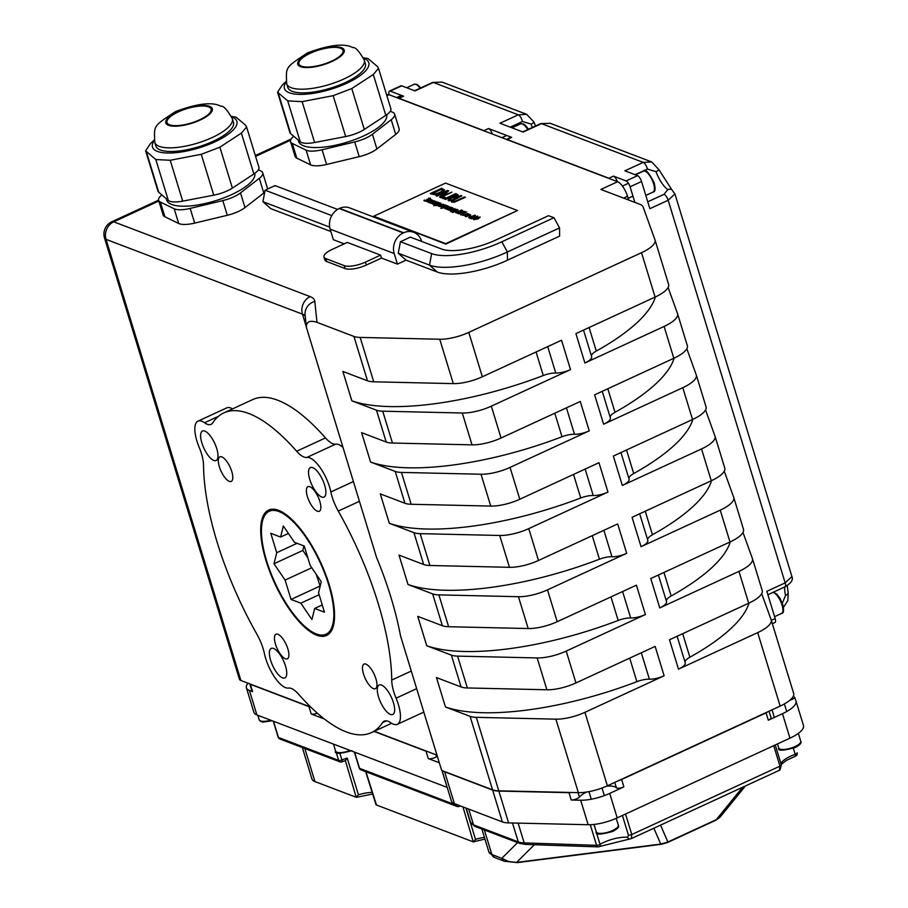 <?xml version="1.0" encoding="UTF-8"?>
<svg xmlns="http://www.w3.org/2000/svg" width="908" height="908" viewBox="0 0 908 908"><rect width="100%" height="100%" fill="white"/><g stroke="black" fill="none" stroke-linecap="round" stroke-linejoin="round"><path stroke-width="1.36" d="M617.327 181.634A5.414 1.975 65.2 0 0 613.456 176.107L626.123 180.942A5.414 1.975 65.2 0 1 630.095 186.776L634.874 202.393M772.345 623.705L774.955 622.502A5.414 1.975 -114.8 0 0 775.16 618.53L766.84 591.324L785.159 582.868L791.924 576.58C793.399 579.849 791.084 583.265 784.955 586.84A5.414 1.975 -114.8 0 0 785.159 582.868L668.175 200.248L674.928 193.915L791.924 576.569M635.123 174.722L647.415 169.058L656.007 171.669A20.316 7.423 -114.8 0 0 667.8 189.67L663.986 194.346A5.414 1.975 65.2 0 1 668.175 200.248L649.867 208.704L641.547 181.498A5.414 1.975 -114.8 0 0 637.575 175.653L624.897 170.829L643.216 162.384L651.638 161.919L658.856 169.569A5.414 1.078 -20.2 0 0 658.833 169.524M492.386 134.055A5.414 1.975 65.2 0 0 488.515 128.539L511.692 137.358A5.414 1.975 65.2 0 0 510.92 137.346L506.437 139.412A5.414 1.975 65.2 0 1 507.118 139.48L608.871 178.229A5.414 1.975 65.2 0 1 609.677 178.717M389.169 94.75A5.414 1.975 65.2 0 1 389.475 91.095A5.414 1.975 65.2 0 1 390.247 91.118L403.595 96.203A5.414 1.975 65.2 0 0 402.823 96.18L398.34 98.246A5.414 1.975 65.2 0 1 399.009 98.314L483.941 130.65A5.414 1.975 65.2 0 1 484.736 131.149M647.415 169.058A5.414 1.975 -114.8 0 0 643.216 162.384L541.463 123.636L550.146 123.272L540.691 123.613A5.414 1.975 65.2 0 1 541.463 123.636L523.144 132.08L499.968 123.25L518.275 114.805L526.708 114.34L533.915 121.99A5.414 1.078 -20.2 0 0 533.904 121.944M510.194 127.154L522.475 121.479A5.414 1.975 -114.8 0 0 518.275 114.805L433.354 82.469L442.048 82.106L432.594 82.446A5.414 1.975 65.2 0 1 433.354 82.469L415.035 90.913L401.688 85.829A5.414 1.975 -114.8 0 0 400.916 85.817L389.475 91.095M656.007 171.669A5.414 1.078 -20.2 0 0 658.856 169.558L671.909 189.863A5.414 4.211 -53.7 0 1 672.011 189.942M667.8 189.67A5.414 4.211 -53.7 0 1 671.897 189.851A5.414 4.211 -53.7 0 1 671.909 189.863M522.475 121.479L531.078 124.101A5.414 1.078 -20.2 0 0 533.915 121.99L535.55 125.985M784.841 586.897A20.316 7.423 -114.8 0 0 785.556 595.398A5.414 2.418 -13.5 0 0 788.155 592.504L787.213 585.603M785.556 595.398L782.321 603.264M584.922 712.326A27.092 8.819 163 0 1 555.889 719.159L578.351 792.639A27.092 8.819 -17 0 0 607.395 785.795L584.922 712.326L664.123 675.779A13.541 4.404 163 0 1 649.39 679.195A13.541 4.404 -17 0 0 636.883 681.67A169.297 55.116 163 0 1 445.465 706.957L436.476 677.584L461.094 686.959A27.092 8.819 -17 0 0 467.336 687.958L546.9 689.774A27.092 8.819 -17 0 0 575.944 682.93L566.206 651.093A27.092 8.819 163 0 1 537.161 657.937L457.598 656.121A27.092 8.819 163 0 1 451.367 655.122L426.726 645.736L417.759 616.35L442.378 625.725A27.092 8.819 -17 0 0 448.62 626.724L528.172 628.54A27.092 8.819 -17 0 0 557.217 621.696L547.49 589.86A27.092 8.819 163 0 1 518.445 596.704L438.882 594.888A27.092 8.819 163 0 1 432.639 593.889L407.998 584.502L399.043 555.129M445.465 706.957L436.453 677.572M742.982 532.428L752.437 558.613A27.092 8.819 163 0 1 752.482 558.749A27.092 8.819 163 0 1 738.964 571.382L748.703 603.218A27.092 8.819 -17 0 0 762.221 590.586A27.092 8.819 -17 0 0 762.175 590.45M426.726 645.736L417.737 616.35M647.642 539.829A13.541 4.404 -17 0 1 652.443 534.767A169.297 55.116 -17 0 0 711.543 480.638M408.021 584.491A169.297 55.116 -17 0 0 599.439 559.215A13.541 4.404 -17 0 1 611.947 556.74A13.541 4.404 163 0 0 626.679 553.324L617.701 523.927L538.501 560.474L528.762 528.626A27.092 8.819 163 0 1 499.718 535.47L420.166 533.654A27.092 8.819 163 0 1 413.923 532.655L389.282 523.269L380.316 493.895M407.998 584.502L399.021 555.117L423.661 564.504A27.092 8.819 -17 0 0 429.893 565.491L509.456 567.307A27.092 8.819 -17 0 0 538.501 560.474M628.926 478.595A13.541 4.404 -17 0 1 633.716 473.533A169.297 55.116 -17 0 0 692.815 419.405M395.207 471.422L404.934 503.27L380.293 493.884L389.305 523.269A169.297 55.116 -17 0 0 580.723 497.981A13.541 4.404 -17 0 1 593.23 495.507A13.541 4.404 163 0 0 607.963 492.091L598.974 462.694L519.785 499.241L510.046 467.404A27.092 8.819 163 0 1 481.002 474.237L401.438 472.421A27.092 8.819 163 0 1 395.207 471.422L370.566 462.047L361.6 432.662M610.199 417.374A13.541 4.404 -17 0 1 615 412.3A169.297 55.116 -17 0 0 674.099 358.172M376.479 410.2L386.218 442.037L361.577 432.651L370.577 462.036A169.297 55.116 -17 0 0 562.007 436.748A13.541 4.404 -17 0 1 574.514 434.274A13.541 4.404 163 0 0 589.247 430.857L580.257 401.472L501.057 438.008L491.33 406.171A27.092 8.819 163 0 1 462.286 413.015L382.722 411.188A27.092 8.819 163 0 1 376.479 410.2L351.839 400.814L342.884 371.429L367.502 380.804A27.092 8.819 -17 0 0 373.733 381.803L453.296 383.619A27.092 8.819 -17 0 0 482.341 376.775L468.778 332.396A27.092 8.819 163 0 1 439.733 339.24L360.17 337.424A27.092 8.819 163 0 1 353.927 336.425L316.971 322.351L314.826 301.411A40.633 13.223 -17 0 0 310.15 296.621L113.727 221.824A13.541 4.949 -114.8 0 0 111.797 221.768L158.594 200.18M591.483 356.14A13.541 4.404 -17 0 1 596.284 351.067A169.297 55.116 -17 0 0 655.383 296.939M342.861 371.417L351.861 400.803A169.297 55.116 -17 0 0 543.279 375.526A13.541 4.404 -17 0 1 555.787 373.04A13.541 4.404 163 0 0 570.519 369.624L561.541 340.239L482.341 376.775M578.351 792.639L498.787 790.823L476.325 717.343A27.092 8.819 163 0 1 470.083 716.355L445.442 706.969M555.889 719.159L476.325 717.343M761.699 593.662L771.164 619.846A27.092 8.819 163 0 1 771.21 619.971A27.092 8.819 163 0 1 757.692 632.615L780.154 706.095A27.092 8.819 -17 0 0 793.671 693.451A27.092 8.819 -17 0 0 793.626 693.315M748.986 603.094A169.297 55.116 163 0 1 689.876 657.222A13.541 4.404 -17 0 0 685.086 662.295M685.188 662.681A13.541 4.404 163 0 1 685.245 662.84A13.541 4.404 163 0 1 678.492 669.151L757.692 632.615M317.335 713.211A5.414 1.759 163 0 1 311.217 713.983L324.292 718.966M437.327 756.262A20.316 6.617 -17 0 0 436.566 756.727A5.414 1.759 163 0 1 428.27 758.566L439.313 762.765M614.739 782.412L616.384 787.758A5.414 1.759 163 0 0 623.875 786.861L609.711 793.388A27.092 8.819 163 0 1 580.666 800.232L571.245 800.016A5.414 1.759 163 0 0 579.418 797.076L578.056 792.639M616.384 787.758A20.316 6.617 -17 0 0 606.635 786.146M586.398 792.071A20.316 6.617 -17 0 0 579.418 797.076M789.756 700.329A5.414 1.759 163 0 0 794.545 697.026L794.545 697.026A5.414 1.759 163 0 1 794.545 697.026L795.941 700.908A27.092 8.819 163 0 1 795.987 701.044A27.092 8.819 163 0 1 782.48 713.688L768.316 720.214A5.414 1.759 163 0 0 771.017 717.695L769.042 711.214M386.899 95.783L389.157 94.75A13.541 4.949 -114.8 0 0 387.228 94.693L386.649 94.965M389.157 94.75L617.599 181.736L600.892 189.454L640.117 204.391A27.092 8.819 163 0 1 643.08 206.899L655.009 239.916A27.092 8.819 163 0 1 655.054 240.053A27.092 8.819 163 0 1 641.536 252.685L468.778 332.396M623.671 198.126L627.541 196.344A13.541 4.949 -114.8 0 0 617.599 181.736M627.541 196.344L628.665 200.032M303.942 545.935L302.829 550.441L307.835 557.796M316.279 574.401L320.172 586.25M316.971 322.351C309.844 320.047 306.291 321.648 306.337 327.152L376.525 557.364A176.061 64.332 65.2 0 1 400.485 635.748L441.663 770.449L492.545 789.824A27.092 8.819 -17 0 0 498.787 790.823M411.279 671.057L391.723 680.081A176.061 64.332 -114.8 0 0 338.275 511.079L359.386 501.341M353.348 481.592L330.864 491.966A27.092 9.897 -114.8 0 0 338.275 511.079M330.864 491.966A27.092 9.897 -114.8 0 0 306.859 457.439L335.699 444.137A27.092 9.897 65.2 0 1 342.861 447.269M296.655 451.242A176.061 64.332 -114.8 0 0 223.879 412.879L252.719 399.577A176.061 64.332 65.2 0 1 325.495 437.928L296.655 451.242A27.092 9.897 -114.8 0 0 306.859 457.439M223.879 412.879A176.061 64.332 -114.8 0 0 212.778 422.81A27.092 9.897 -114.8 0 1 211.065 424.342A27.092 9.897 -114.8 0 1 204.516 422.753A27.092 9.897 -114.8 0 0 197.955 421.164A27.092 9.897 -114.8 0 0 199.192 447.338A27.092 9.897 -114.8 0 1 203.551 465.418A176.061 64.332 -114.8 0 0 256.998 634.42A27.092 9.897 -114.8 0 1 264.398 653.533A27.092 9.897 -114.8 0 0 288.415 688.06A27.092 9.897 -114.8 0 1 298.619 694.257A176.061 64.332 -114.8 0 0 371.395 732.62A176.061 64.332 -114.8 0 0 382.495 722.689L386.479 720.85M423.832 712.099L397.307 724.334A27.092 9.897 -114.8 0 1 390.758 722.745A27.092 9.897 -114.8 0 0 384.197 721.168A27.092 9.897 -114.8 0 0 382.495 722.689M397.307 724.334A27.092 9.897 -114.8 0 0 396.081 698.173L416.659 688.673M391.723 680.081A27.092 9.897 -114.8 0 0 396.081 698.173M321.704 497.028A16.253 5.936 65.2 0 1 310.695 482.159A16.253 5.936 65.2 0 1 310.4 467.575A16.253 5.936 65.2 0 1 322.601 479.844A16.253 5.936 65.2 0 1 324.02 497.096A16.253 5.936 65.2 0 1 321.704 497.028M285.407 658.777A13.541 4.949 65.2 0 1 276.236 646.383A13.541 4.949 65.2 0 1 275.987 634.238A13.541 4.949 65.2 0 1 286.156 644.464A13.541 4.949 65.2 0 1 287.337 658.833A13.541 4.949 65.2 0 1 285.407 658.777M229.304 481.376A13.541 4.949 65.2 0 1 220.133 468.982A13.541 4.949 65.2 0 1 219.884 456.826A13.541 4.949 65.2 0 1 230.053 467.053A13.541 4.949 65.2 0 1 231.234 481.422A13.541 4.949 65.2 0 1 229.304 481.376M317.357 511.215A13.541 4.949 65.2 0 1 308.175 498.821A13.541 4.949 65.2 0 1 307.937 486.677A13.541 4.949 65.2 0 1 318.106 496.903A13.541 4.949 65.2 0 1 319.287 511.272A13.541 4.949 65.2 0 1 317.357 511.215M373.449 688.627A13.541 4.949 65.2 0 1 364.278 676.233A13.541 4.949 65.2 0 1 364.04 664.077A13.541 4.949 65.2 0 1 374.198 674.303A13.541 4.949 65.2 0 1 375.379 688.673A13.541 4.949 65.2 0 1 373.449 688.627M316.733 635.203A69.076 25.242 65.2 0 1 269.937 572.017A69.076 25.242 65.2 0 1 268.7 510.035A69.076 25.242 65.2 0 1 320.547 562.177A69.076 25.242 65.2 0 1 326.574 635.475A69.076 25.242 65.2 0 1 316.733 635.203M390.451 714.437A16.253 5.936 65.2 0 1 379.442 699.569A16.253 5.936 65.2 0 1 379.158 684.984A16.253 5.936 65.2 0 1 391.359 697.253A16.253 5.936 65.2 0 1 392.767 714.494A16.253 5.936 65.2 0 1 390.451 714.437M282.547 677.867A16.253 5.936 65.2 0 1 271.549 662.999A16.253 5.936 65.2 0 1 271.254 648.414A16.253 5.936 65.2 0 1 283.455 660.683A16.253 5.936 65.2 0 1 284.874 677.924A16.253 5.936 65.2 0 1 282.547 677.867M213.8 460.458A16.253 5.936 65.2 0 1 202.79 445.59A16.253 5.936 65.2 0 1 202.495 431.005A16.253 5.936 65.2 0 1 214.697 443.274A16.253 5.936 65.2 0 1 216.115 460.515A16.253 5.936 65.2 0 1 213.8 460.458M278.915 511.522A67.714 24.743 -114.8 0 0 269.267 511.261A67.714 24.743 -114.8 0 0 275.169 583.118A67.714 24.743 -114.8 0 0 326.006 634.238A67.714 24.743 -114.8 0 0 324.78 573.481A67.714 24.743 -114.8 0 0 278.915 511.522M283.341 525.993L294.453 542.326L304.248 546.06L310.173 565.423L321.284 581.756L318.549 592.81L324.462 612.185L314.667 608.451L311.932 619.517L300.82 603.173L291.025 599.45L285.101 580.076L273.989 563.743L276.724 552.688L270.8 533.314L280.595 537.048L283.341 525.993M322.261 604.955L314.667 608.451M288.415 533.45L280.595 537.048M297.041 543.313L276.724 552.688M302.829 550.441L273.989 563.743M311.773 567.772L285.101 580.076M319.866 586.137L291.025 599.45M319.128 594.729L300.82 603.173M447.394 206.547L443.819 207.66M517.515 210.508L445.851 244.127L373.721 216.229L445.703 243.639L517.515 210.508L445.533 183.098L373.721 216.229M454.465 209.192L451.06 210.713M456.815 210.168L452.91 211.314M462.172 211.326L461.366 210.724L457.155 212.676M433.831 201.587L431.845 201.576M476.859 217.012L475.917 216.66L472.228 218.76M440.221 203.823L436.646 204.924M442.582 204.663L439.177 206.184M479.22 217.909L478.278 217.568L474.6 219.657M450.561 209.339L448.631 209.498M452.263 208.499L450.629 208.579M442.9 190.589L441.322 189.409L432.764 193.359M456.781 195.629L455.362 194.766L451.321 196.627M454.25 201.962L465.475 197.286L454.329 202.212L451.616 202.075L451.026 200.952L451.616 202.075L454.329 202.212M465.475 197.286L464.658 196.979L454.931 201.236L452.842 201.224L452.627 200.362L461.82 195.89L452.706 200.6L452.922 201.474M448.291 206.32L447.292 205.946M448.166 206.252L446.838 207.591L443.183 207.955L446.77 207.353L448.098 206.014M443.149 207.966L440.879 208.397L443.104 207.705M438.734 203.097L433.888 204.595L439.381 202.802L437.372 202.03L436.737 202.325L437.531 202.632L433.808 204.357M449.642 206.706L444.875 208.568L449.608 207.626L446.736 209.271L451.106 207.262L446.43 208.182L449.642 206.706L447.735 207.864M451.106 207.262L446.35 209.124M448.37 208.193L444.875 208.568M432.651 200.237L428.36 202.495L427.884 202.098L432.651 200.237L431.096 199.647L426.839 201.156L431.629 200.362L427.884 202.098M431.379 200.486L426.204 201.451M455.237 208.988L451.605 209.294L450.357 210.758L453.705 210.088L454.965 208.624M455.033 208.874L452.343 210.883M452.116 210.94L450.141 210.633M430.596 198.364L429.03 200.282L423.991 200.623L424.569 201.133L428.962 200.032L430.517 198.114L428.372 198.319L430.12 198.636M430.12 198.761L429.041 199.624L426.851 199.363L428.394 199.942L425.137 200.589L424.808 199.987L425.216 200.827M428.133 200.066L426.851 199.363M429.927 198.659L428.406 198.33M458.086 209.918L456.645 209.373L450.618 211.632L452.048 211.292L453.591 211.882L452.91 212.506L458.086 209.918L454.602 211.802M454.579 211.734L452.536 212.37M453.342 211.995L450.618 211.632M431.754 202.666L430.426 202.609L431.209 201.587L432.844 202.212L434.274 200.747L430.857 201.406L429.779 202.904L431.754 202.666L431.028 203.29L429.484 202.722M434.274 200.747L434.546 201.474L433.32 202.268L431.277 201.826L430.494 202.847M462.263 210.293L463.001 211.178L462.342 210.531L463.001 211.178L461.196 212.551L458.109 213.425L455.737 212.699L458.041 213.187L461.116 212.302L462.932 210.928L461.548 210.02L455.737 212.699M436.771 202.473L432.617 204.107L434.387 202.62L437.236 201.985L434.001 202.348L435.5 201.315L431.141 203.335L433.547 202.552L432.537 203.869M433.536 202.836L431.141 203.335M435.897 201.474L434.557 202.371M465.078 211.36L458.665 213.823L464.067 211.655L460.924 214.674L466.735 211.995L461.741 213.97L465.078 211.36L462.683 213.528M466.735 211.995L460.992 214.924L460.447 214.492M463.205 212.336L458.665 213.823M440.993 203.528L439.665 204.856L436.283 205.583L439.586 204.618L440.913 203.279L439.676 202.904L435.931 204.97M435.976 205.231L433.706 205.662M467.722 214.47L462.83 215.4L467.643 214.22M443.149 204.345L441.901 205.81L438.258 206.105M443.354 204.459L439.71 204.765L438.462 206.23L441.821 205.571L443.07 204.107M470.094 216.32L468.982 216.115L470.174 216.569M446.271 205.424L441.583 207.535L446.271 205.424L444.409 204.72L440.051 206.729L444.182 205.163L445.249 205.56L441.515 207.285M444.988 205.685L440.051 206.729M477.812 216.354L473.533 217.035L471.513 218.817L475.542 217.795L477.574 216.013M477.642 216.263L475.622 218.045L471.343 218.714M451.14 209.056L449.346 210.191L447.315 209.498L450.493 209.589L452.99 208.136L451.685 207.478L447.315 209.498M452.547 207.807L452.479 208.851L451.117 208.908M451.185 209.169L450.561 209.839L451.185 209.169M480.173 217.25L475.894 217.931L473.874 219.713L477.914 218.692L479.935 216.921M480.003 217.16L477.983 218.942L473.704 219.611M463.25 214.629L461.639 214.946M444.477 189.84L440.97 192.995L434.909 194.732L430.369 193.779L434.83 194.482L440.891 192.757L444.523 189.965M470.594 214.685L465.906 216.796L470.594 214.685L465.793 216.047L468.744 213.982L464.862 215.945L465.838 216.547M466.394 216.569L464.862 215.945M469.141 214.129L465.872 216.297M448.688 190.896L447.519 190.453L436.067 195.731L446.702 191.463L439.574 197.07L440.505 197.422L451.946 192.133L442.117 196.026L448.688 190.896L443.07 195.583M451.946 192.133L440.573 197.66L439.574 197.07M445.839 192.144L436.907 196.264L436.067 195.731M470.696 217.897L470.174 218.419L468.573 217.591L470.106 218.17L475.054 215.139L468.573 217.591M475.383 215.264L470.469 217.806M457.45 194.448L458.426 195.322L456.622 196.752L451.98 197.808L449.21 200.952L448.064 200.293L449.21 200.952M450.516 197.615L445.238 199.431L444.341 198.875L450.663 197.445L448.064 200.293M445.102 197.32L442.99 198.58L441.912 197.955L445.102 197.32L441.912 197.955M455.294 194.516L456.701 195.379L455.578 196.23L453.421 196.934L450.981 196.503L455.362 194.766M449.131 200.702L451.98 197.808M451.912 197.569L456.554 196.503L458.358 195.084L455.782 193.597L444.341 198.875M441.243 189.17L442.82 190.351L440.051 192.417L435.534 193.779L432.435 193.234L441.322 189.409M444.534 190.294L441.742 188.251L430.29 193.529M474.521 219.418L478.198 217.318L479.14 217.67L474.748 219.191M450.561 209.839L451.106 208.931M472.16 218.51L475.837 216.422L476.779 216.774L472.387 218.295M470.798 216.002L468.903 215.866M442.446 204.391L439.097 205.934L442.605 204.527M467.665 214.231L468.494 214.095M468.426 213.879L467.665 213.766M467.597 213.539L462.83 215.4M440.198 203.812L436.521 204.697L440.266 203.676M461.298 210.486L462.093 211.087L460.685 212.132L456.815 212.551L461.366 210.724M433.718 201.27L431.765 201.326L433.752 201.349M456.395 209.793L457.076 210.054L453.955 211.496L452.842 211.065L456.474 210.043M425.137 200.589L423.911 200.373M450.981 210.463L454.329 208.919L450.822 210.327M443.978 207.739L447.304 206.298L443.74 207.569M447.247 205.798L440.879 208.397M450.958 200.713L451.548 201.826L450.958 200.713L453.852 198.875L460.992 195.583L461.82 195.89M452.842 201.224L452.706 200.6M641.536 252.685L655.099 297.075A27.092 8.819 -17 0 0 668.617 284.431A27.092 8.819 -17 0 0 668.572 284.295M655.099 297.075L575.91 333.611L584.888 362.996L664.089 326.46L673.827 358.297A27.092 8.819 -17 0 0 687.333 345.664A27.092 8.819 -17 0 0 687.288 345.528M668.106 287.507L677.561 313.691A27.092 8.819 163 0 1 677.606 313.827A27.092 8.819 163 0 1 664.089 326.46M686.823 348.74L696.277 374.913A27.092 8.819 163 0 1 696.322 375.049A27.092 8.819 163 0 1 682.805 387.693L692.543 419.53A27.092 8.819 -17 0 0 706.061 406.897A27.092 8.819 -17 0 0 706.015 406.761M705.539 409.973L715.005 436.146A27.092 8.819 163 0 1 715.05 436.283A27.092 8.819 163 0 1 701.532 448.927L711.259 480.763A27.092 8.819 -17 0 0 724.777 468.119A27.092 8.819 -17 0 0 724.732 467.983M724.266 471.207L733.721 497.38A27.092 8.819 163 0 1 733.766 497.516A27.092 8.819 163 0 1 720.248 510.148L729.987 541.997A27.092 8.819 -17 0 0 743.504 529.353A27.092 8.819 -17 0 0 743.459 529.216M547.49 589.86L626.679 553.324M528.762 528.626L607.963 492.091M510.046 467.404L589.247 430.857M404.934 503.27A27.092 8.819 -17 0 0 411.176 504.269L490.74 506.085A27.092 8.819 -17 0 0 519.785 499.241M491.33 406.171L570.519 369.624M386.218 442.037A27.092 8.819 -17 0 0 392.46 443.036L472.012 444.852A27.092 8.819 -17 0 0 501.057 438.008M566.206 651.093L645.406 614.546L636.417 585.161L557.217 621.696M571.087 792.48A5.414 1.759 163 0 1 568.998 792.673L498.867 791.072A27.092 8.819 163 0 1 492.624 790.074L502.362 821.91L454.386 803.637L444.648 771.8A27.092 8.819 163 0 1 443.047 770.983M492.624 790.074L444.648 771.8M502.362 821.91A27.092 8.819 -17 0 0 508.594 822.909L498.867 791.072M580.666 800.232L588.157 824.725A27.092 8.819 -17 0 0 617.202 817.881L609.711 793.388M782.48 713.688L789.96 738.17A27.092 8.819 -17 0 0 803.478 725.537A27.092 8.819 -17 0 0 803.432 725.401M730.259 541.86A169.297 55.116 -17 0 1 671.16 595.989A13.541 4.404 -17 0 0 666.37 601.062M666.472 601.448A13.541 4.404 163 0 1 666.529 601.607A13.541 4.404 163 0 1 659.775 607.917L738.964 571.382M711.259 480.763L632.07 517.299L641.048 546.695L720.248 510.148M692.543 419.53L613.343 456.066L622.332 485.462L701.532 448.927M673.827 358.297L594.626 394.844L603.616 424.229L682.805 387.693M247.986 683.202A27.092 8.819 -17 0 0 246.409 687.81A27.092 8.819 -17 0 0 249.416 690.455L252.606 691.669A5.414 1.759 163 0 1 252.004 691.147L249.791 683.883A5.414 1.759 163 0 0 250.358 684.326L308.97 706.64L311.217 713.983M442.082 770.608L451.367 801.004A27.092 8.819 -17 0 0 454.386 803.637M441.992 770.574L447.133 787.384A27.092 8.819 163 0 1 447.224 787.418M447.133 787.384L256.907 714.948L249.416 690.455M246.409 687.81L253.899 712.303A27.092 8.819 -17 0 0 256.907 714.948M789.96 738.17L617.202 817.881M588.157 824.725L508.594 822.909M341.692 761.789A2.713 0.704 -112.3 0 0 341.964 761.846L345.358 760.575L347.208 758.044A20.316 6.617 -17 0 0 341.896 759.939L339.887 753.368M345.369 760.563L356.208 797.281L314.94 781.572L304.827 748.487M372.042 792.446A20.316 6.617 -17 0 0 358.433 794.784L356.208 797.281M302.341 747.545L311.932 778.928A27.092 8.819 -17 0 0 314.94 781.572M197.955 421.164L226.807 407.862A27.092 9.897 65.2 0 1 232.527 408.895M325.495 437.928A27.092 9.897 -114.8 0 0 335.699 444.137M748.703 603.218L669.502 639.765L678.492 669.151M729.987 541.997L650.786 578.532L659.775 607.917M647.756 540.215A13.541 4.404 163 0 1 647.813 540.374A13.541 4.404 163 0 1 641.048 546.695M629.028 478.981A13.541 4.404 163 0 1 629.085 479.14A13.541 4.404 163 0 1 622.332 485.462M610.312 417.759A13.541 4.404 163 0 1 610.369 417.907A13.541 4.404 163 0 1 603.616 424.229M591.596 356.526A13.541 4.404 163 0 1 591.653 356.685A13.541 4.404 163 0 1 584.888 362.996M664.123 675.779L655.145 646.394L575.944 682.93M426.737 645.724A169.297 55.116 -17 0 0 618.166 620.448A13.541 4.404 -17 0 1 630.674 617.962A13.541 4.404 163 0 0 645.406 614.546M111.797 221.768A13.541 13.541 0 0 0 104.522 238.032L239.394 679.184A13.541 4.404 -17 0 0 240.904 680.501L106.032 239.349A13.541 11.815 -69.2 0 1 113.727 221.824L158.843 201.008M780.154 706.095L607.395 785.795M436.998 755.172L374.278 731.292M310.763 707.105L240.904 680.501M104.522 238.032A13.541 4.404 -17 0 0 106.032 239.349L302.443 314.145L306.302 326.766M745.4 785.976L720.044 817.189L716.264 819.686L667.879 842.011L660.74 844.077L516.595 862.407L508.571 861.51L501.806 858.321A5.414 4.722 110.8 0 0 504.428 861.261A5.414 4.722 110.8 0 0 504.462 861.272A5.414 4.722 110.8 0 0 504.666 861.34M534.392 844.735L516.595 862.407A5.414 2.395 82.8 0 0 517.39 862.6L504.428 861.249M653.851 828.21L660.74 844.077A5.414 2.395 82.8 0 0 661.546 844.27A5.414 2.395 82.8 0 0 661.626 844.258M660.547 825.122L667.879 842.011A5.414 1.975 65.2 0 1 667.414 842.567A5.414 1.975 65.2 0 1 667.346 842.601M742.608 787.27L716.264 819.686A5.414 1.975 65.2 0 1 715.799 820.242L667.414 842.567L661.546 844.27L517.39 862.6M773.718 745.672L779.983 766.148L779.405 769.916M795.476 756.16A2.713 2.713 0 0 0 797.145 752.823L797.133 752.789A2.713 0.885 163 0 1 797.145 752.823A2.713 0.885 163 0 1 795.204 754.321L795.476 756.16L786.158 760.507L781.22 764.525M462.966 806.906L473.272 841.864L376.479 805.01L365.935 771.766M484.94 839.06L473.272 841.864M780.006 770.007L631.344 838.595L631.786 834.52L625.533 814.045M622.411 815.475L628.427 835.144L627.712 837.346A2.713 2.066 96.9 0 0 629.323 838.901A2.713 2.066 96.9 0 0 629.38 838.901M365.686 771.664L376.003 804.692M599.03 846.619A2.713 1.532 -120.7 0 0 599.666 846.494A2.713 1.532 -120.7 0 0 600.04 844.372A2.713 0.885 163 0 1 596.579 845.325A2.713 1.861 91.9 0 0 598.19 846.88L525.777 844.44A2.713 1.861 91.9 0 1 524.166 842.896L518.128 823.125M468.528 816.133A2.713 2.565 -18.2 0 1 468.517 816.076L468.517 816.076A2.713 2.565 -18.2 0 1 468.494 816.031A2.713 0.885 163 0 1 468.494 816.02L466.065 808.097L468.494 816.02A2.713 2.713 0 0 0 468.517 816.076L470.571 822.342L474.873 826.348A2.713 2.361 110.8 0 1 473.545 824.873L468.732 809.107M473.658 841.886L475.497 839.367L465.918 808.029M458.744 806.372A2.713 0.704 -112.3 0 0 459.028 806.429A2.713 0.704 -112.3 0 0 459.187 805.475M336.062 751.926L338.65 760.405A2.713 2.361 110.8 0 0 339.978 761.88A2.713 2.713 0 0 0 341.964 761.846A2.713 0.704 -112.3 0 0 341.896 759.939A2.713 0.885 163 0 1 338.65 760.405L278.472 737.489L273.512 721.27M310.037 706.833A5.414 1.759 163 0 1 308.97 706.64M427.101 751.404A5.414 1.759 163 0 1 426.022 751.211L374.017 731.405M768.02 711.69A5.414 1.759 163 0 1 766.068 712.871L621.628 779.507A5.414 1.759 163 0 1 619.006 780.437M161.851 194.914A20.316 6.617 -17 0 0 158.628 200.305A20.316 6.617 -17 0 0 160.364 202.064L174.188 208.783A20.316 6.617 -17 0 0 190.181 208.409L222.801 200.589A20.316 6.617 -17 0 0 240.495 192.893L259.291 178.354A20.316 6.617 -17 0 0 262.73 172.792L267.224 187.479A20.316 6.617 163 0 1 267.077 189.273M264.693 192.292A20.316 6.617 163 0 1 263.785 193.041L244.99 207.591A20.316 6.617 163 0 1 227.295 215.287L194.675 223.107A20.316 6.617 163 0 1 178.683 223.482L164.847 216.762A20.316 6.617 163 0 1 163.122 215.003L158.628 200.305M232.334 118.664L233.458 122.342A40.554 13.2 163 0 1 198.534 146.824A40.554 13.2 163 0 1 155.892 146.052L154.769 142.374A40.554 13.2 -17 0 0 197.411 143.146A40.554 13.2 -17 0 0 232.334 118.664C227.068 109.584 223.277 105.464 220.973 106.304C212.574 101.662 197.456 103.398 175.63 111.536C152.771 126.564 154.122 125.338 154.769 142.374M199.59 119.833A23.029 7.502 163 0 1 167.027 122.557A23.029 7.502 163 0 1 186.866 108.654A23.029 7.502 163 0 1 211.087 109.096A23.029 7.502 163 0 1 199.59 119.833M154.315 140.57A44.083 14.346 -17 0 0 198.875 147.925A44.083 14.346 -17 0 0 231.699 116.916M253.877 173.984L241.38 133.113L246.601 127.007L258.916 167.288A20.316 6.617 -17 0 1 253.877 173.984L232.38 188.069A20.316 6.617 -17 0 1 213.755 195.175L182.701 201.145A20.316 6.617 -17 0 1 168.309 200.396L158.752 192.28A20.316 6.617 -17 0 1 157.947 191.111L145.632 150.83L150.49 143.543L154.212 140.036M145.632 150.83L155.813 159.524L170.205 160.273L201.258 154.303L219.884 147.198L241.38 133.113M246.601 127.007L245.614 125.247L236.057 117.143L231.483 116.417M254.762 173.371A46.024 14.982 163 0 1 214.629 201.008A46.024 14.982 163 0 1 166.663 199.998L166.255 198.648M262.73 172.792A20.316 6.617 -17 0 0 261.005 171.033L258.417 169.785M325.79 258.598L344.245 265.635A16.253 5.289 -17 0 0 365.413 262.128L380.611 255.114L347.287 242.425L332.09 249.439A16.253 5.289 -17 0 0 323.986 257.021A16.253 5.289 -17 0 0 325.79 258.598L326.687 261.538A16.253 5.289 163 0 1 324.882 259.949L323.986 257.021M406.046 260.142L398.26 253.219L429.484 265.113A59.065 19.227 -17 0 0 507.368 251.981L507.447 260.187A53.186 17.32 163 0 1 437.27 272.025L406.046 260.142L397.432 264.114L381.508 258.054L366.31 265.068A16.253 5.289 163 0 1 345.142 268.575L326.687 261.538M381.508 258.054L380.611 255.114M421.618 241.426L421.471 240.949A15.924 13.892 -69.2 0 0 413.673 232.278L349.637 207.887A15.924 13.892 110.8 0 0 339.558 208.375L339.217 208.534A15.924 13.892 110.8 0 0 330.16 229.145L394.197 253.536A15.924 13.892 -69.2 0 1 403.254 232.925L403.606 232.766A15.924 13.892 -69.2 0 1 413.673 232.278M344.2 243.843L333.395 239.723L330.16 229.145M397.432 264.114L394.197 253.536M330.875 231.517L270.72 208.613L262.934 201.689L265.091 190.192L275.033 185.607L337.572 209.419M265.091 190.192L331.761 215.582M262.934 201.689L329.683 227.102M398.26 253.219L400.417 241.721L410.359 237.136L441.572 249.019A41.428 13.484 -17 0 0 496.336 239.769L548.5 215.707L553.982 217.704L559.532 227.919L559.612 236.125L507.447 260.187M400.417 241.721L431.641 253.604A53.186 17.32 -17 0 0 501.806 241.778L553.982 217.704M501.806 241.778L507.368 251.981L559.532 227.919M394.651 114.158L399.145 128.845A20.316 6.617 163 0 1 395.706 134.407L376.911 148.957A20.316 6.617 163 0 1 359.216 156.653L326.585 164.473A20.316 6.617 163 0 1 310.604 164.847L296.768 158.128A20.316 6.617 163 0 1 295.043 156.369L290.549 141.671A20.316 6.617 -17 0 0 292.274 143.43L306.109 150.149A20.316 6.617 -17 0 0 322.09 149.775L354.722 141.954A20.316 6.617 -17 0 0 372.416 134.259L391.212 119.72A20.316 6.617 -17 0 0 394.651 114.158A20.316 6.617 -17 0 0 392.914 112.399L390.338 111.151M364.244 60.03L365.368 63.708A40.554 13.2 163 0 1 330.455 88.19A40.554 13.2 163 0 1 287.813 87.418L286.69 83.74A40.554 13.2 -17 0 0 329.332 84.512A40.554 13.2 -17 0 0 364.244 60.03C358.989 50.95 355.198 46.83 352.883 47.67C344.495 43.028 329.377 44.764 307.551 52.902C284.692 67.93 286.031 66.704 286.69 83.74M331.511 61.199A23.029 7.502 163 0 1 298.948 63.923A23.029 7.502 163 0 1 318.787 50.019A23.029 7.502 163 0 1 343.008 50.462A23.029 7.502 163 0 1 331.511 61.199M286.236 81.936A44.083 14.346 -17 0 0 330.784 89.29A44.083 14.346 -17 0 0 363.62 58.282M385.798 115.35L373.301 74.479L378.511 68.372L390.837 108.654A20.316 6.617 -17 0 1 385.798 115.35L364.29 129.435A20.316 6.617 -17 0 1 345.676 136.541L314.611 142.511A20.316 6.617 -17 0 1 300.23 141.762L290.674 133.646A20.316 6.617 -17 0 1 289.868 132.477L277.553 92.196L282.411 84.909L286.133 81.402M277.553 92.196L287.734 100.89L302.126 101.639L333.179 95.669L351.793 88.564L373.301 74.479M378.511 68.372L377.535 66.613L367.978 58.509L363.404 57.783M386.683 114.737A46.024 14.982 163 0 1 346.55 142.374A46.024 14.982 163 0 1 298.584 141.364L298.176 140.014M293.772 136.279A20.316 6.617 -17 0 0 290.549 141.671M775.16 618.53L771.301 620.3M630.095 186.776L641.547 181.498M613.456 176.107L608.871 178.229M637.575 175.653L626.123 180.942M390.247 91.118L401.688 85.829M399.009 98.314L403.595 96.203M488.515 128.539L483.941 130.65M507.118 139.48L511.692 137.358M663.986 194.346L647.767 201.826M531.078 124.101A20.316 7.423 -114.8 0 0 532.428 127.426M629.687 658.13L636.883 681.67M467.336 687.958L457.598 656.121M537.161 657.937L546.9 689.774M652.443 534.767L645.248 511.227M592.243 535.675L599.439 559.215M633.716 473.533L626.52 449.993M573.527 474.441L580.723 497.981M615 412.3L607.804 388.76M554.811 413.208L562.007 436.748M596.284 351.067L589.088 327.527M536.083 351.986L543.279 375.526M455.419 804.034L455.714 804.976L359.568 768.361L354.608 752.153M358.433 794.784L347.208 758.044M518.445 596.704L528.172 628.54M499.718 535.47L509.456 567.307M481.002 474.237L490.74 506.085M462.286 413.015L472.012 444.852M439.733 339.24L453.296 383.619M373.733 381.803L360.17 337.424M353.927 336.425L367.502 380.804M392.46 443.036L382.722 411.188M411.176 504.269L401.438 472.421M429.893 565.491L420.166 533.654M413.923 532.655L423.661 564.504M448.62 626.724L438.882 594.888M432.639 593.889L442.378 625.725M451.367 655.122L461.094 686.959M470.083 716.355L492.545 789.824M255.579 156.38L290.571 140.229M218.488 416.307L204.516 422.753M689.876 657.222L682.68 633.682M671.16 595.989L663.964 572.449M641.309 652.773L649.39 679.195M610.97 596.908L618.166 620.448M622.593 591.539L630.674 617.962M603.865 530.306L611.947 556.74M585.149 469.084L593.23 495.507M566.433 407.851L574.514 434.274M547.706 346.618L555.787 373.04M310.15 296.621A13.541 11.815 110.8 0 0 302.443 314.145A27.092 8.819 163 0 1 305.224 316.245M314.826 301.411A13.541 12.78 174.1 0 0 305.099 315.042L306.337 327.152M484.429 837.369A20.316 6.617 -17 0 0 475.497 839.367M517.617 842.624L501.806 858.321L491.875 854.541A5.414 4.722 110.8 0 0 494.531 857.492L488.867 851.897A27.092 8.819 163 0 0 491.875 854.541L484.361 829.957M793.342 748.26L795.204 754.321A20.316 6.617 -17 0 0 780.914 763.503M781.164 764.684A2.713 0.885 163 0 1 781.323 764.876A2.713 0.885 163 0 1 779.983 766.148L631.786 834.52A2.713 0.885 -17 0 1 628.427 835.144M627.712 837.346A20.316 6.617 -17 0 0 600.04 844.372L593.945 824.441M590.279 824.714L596.579 845.325L524.166 842.896A27.092 8.819 163 0 1 518.286 841.909L473.545 824.873A27.092 8.819 163 0 1 470.56 822.285L468.494 816.031M512.498 823L518.286 841.909A2.713 2.361 110.8 0 0 519.614 843.384L474.873 826.348M466.235 808.154L470.56 822.285A2.713 2.565 161.8 0 0 470.571 822.342M360.885 769.836A2.713 2.361 -69.2 0 1 359.568 768.361A2.713 0.885 163 0 1 359.262 768.1A2.713 2.713 0 0 0 360.885 769.836L457.03 806.452A2.713 2.713 0 0 0 459.028 806.429L460.333 805.907M457.711 804.908A2.713 0.885 163 0 1 455.714 804.976A2.713 2.361 110.8 0 0 457.03 806.452M279.8 738.964A2.713 2.361 -69.2 0 1 278.472 737.489A2.713 0.885 163 0 1 278.166 737.217A2.713 2.713 0 0 0 279.8 738.964L339.978 761.88M252.606 691.669L250.358 684.326M426.022 751.211L428.27 758.566M436.566 756.727L435.976 754.786M568.998 792.673L571.245 800.016M623.875 786.861L621.628 779.507M766.068 712.871L768.316 720.214M350.125 750.439A11.509 3.745 163 0 1 335.585 751.064C334.11 754.185 339.547 754.049 351.895 750.655M177.945 111.593A24.3 7.911 163 0 1 212.404 109.732A24.3 7.911 163 0 1 176.833 126.144A24.3 7.911 163 0 1 177.945 111.593M232.38 188.069L219.884 147.198M213.755 195.175L201.258 154.303M182.701 201.145L170.205 160.273M168.309 200.396L155.813 159.524M158.752 192.28L146.256 151.409M263.785 193.041L259.291 178.354M244.99 207.591L240.495 192.893M227.295 215.287L222.801 200.589M194.675 223.107L190.181 208.409M178.683 223.482L174.188 208.783M164.847 216.762L160.364 202.064M345.142 268.575L344.245 265.635M366.31 265.068L365.413 262.128M431.641 253.604L429.484 265.113L437.27 272.025M403.254 232.925L339.217 208.534M339.558 208.375L403.606 232.766M309.866 52.959A24.3 7.911 163 0 1 344.314 51.098A24.3 7.911 163 0 1 308.743 67.51A24.3 7.911 163 0 1 309.866 52.959M364.29 129.435L351.793 88.564M345.676 136.541L333.179 95.669M314.611 142.511L302.126 101.639M300.23 141.762L287.734 100.89M290.674 133.646L278.177 92.775M395.706 134.407L391.212 119.72M376.911 148.957L372.416 134.259M359.216 156.653L354.722 141.954M326.585 164.473L322.09 149.775M310.604 164.847L306.109 150.149M296.768 158.128L292.274 143.43M528.49 129.242L525.301 125.236L523.292 123.897L520.625 123.828A11.509 4.211 65.2 0 1 522.214 123.851A11.509 4.211 65.2 0 1 527.73 129.594M420.835 87.86L416.874 84.342L414.207 84.274A11.509 4.211 65.2 0 1 415.796 84.296A11.509 4.211 65.2 0 1 420.098 88.201M772.912 592.402A11.509 4.211 65.2 0 1 773.514 592.549A11.509 4.211 65.2 0 1 781.981 604.887A11.509 4.211 65.2 0 1 781.561 613.433C783.752 613.399 784.115 610.346 782.651 604.263L780.074 598.429L776.59 593.934L773.185 592.277M653.499 183.507A11.509 4.211 65.2 0 1 653.09 192.053C655.27 192.019 655.633 188.966 654.18 182.883C648.653 172.168 645.077 168.264 643.443 171.147A11.509 4.211 65.2 0 1 645.032 171.169A11.509 4.211 65.2 0 1 653.499 183.507M270.709 720.203A11.509 3.745 163 0 1 259.2 719.806L260.959 721.599L263.195 722.098L272.105 720.736M612.662 830.457A11.509 3.745 163 0 1 596.295 831.864C594.819 834.974 600.256 834.849 612.605 831.456C617.61 828.913 619.506 826.802 618.314 825.134A11.509 3.745 163 0 1 612.662 830.457M795.09 746.546A11.509 3.745 163 0 1 778.724 747.942C777.248 751.064 782.685 750.927 795.033 747.534C800.039 744.991 801.946 742.892 800.742 741.212A11.509 3.745 163 0 1 795.09 746.546M671.897 189.851L674.928 193.915M540.691 123.613L522.702 131.91M432.583 82.446L414.593 90.743M767.884 594.717L784.955 586.84M788.178 592.595L787.883 600.54L783.388 607.452M550.157 123.272L651.649 161.919M442.048 82.106L526.719 114.34M273.785 509.184L269.267 511.261M330.523 632.161L326.006 634.238M655.054 240.053L668.617 284.431M677.606 313.827L687.333 345.664M696.322 375.049L706.061 406.897M715.05 436.283L724.777 468.119M733.766 497.516L743.504 529.353M752.482 558.749L762.221 590.586M771.21 619.971L793.671 693.451M795.987 701.044L803.478 725.537M391.598 723.301L371.395 732.62M685.245 662.84L677.118 636.247M666.529 601.607L658.402 575.014M647.813 540.374L639.686 513.792M629.085 479.14L620.959 452.559M610.369 417.907L602.242 391.325M591.653 356.685L583.526 330.092M255.33 155.552L291.127 139.026M504.462 861.272L494.531 857.492M720.055 817.177L715.799 820.242M481.864 829.015L488.867 851.897M775.239 744.969L781.334 764.876L779.995 770.007M372.53 794.023L356.583 797.303M598.19 846.88A2.713 2.713 0 0 0 599.666 846.494L631.332 838.595M519.614 843.384L525.777 844.44M354.358 752.051L359.262 768.1M273.263 721.179L278.166 737.217M335.585 751.064L333.463 744.095M506.709 135.462L501.908 137.687M520.625 123.828L511.964 127.824M401.45 95.385L396.648 97.599M414.207 84.274L406.705 87.736M781.561 613.433L774.592 616.657M628.472 183.28L622.423 186.072M632.955 196.117L628.143 198.341M643.443 171.147L635.43 174.847M653.09 192.053L645.804 195.413M259.2 719.806L257.815 715.3M604.331 795.612L602.004 788.019M591.278 799.233L588.952 791.64M618.314 825.134L616.226 818.324M596.295 831.864L594.025 824.441M786.714 711.531L784.387 703.938M774.354 717.433L772.027 709.84M800.742 741.212L798.348 733.369M778.724 747.942L777.498 743.924"/></g></svg>
